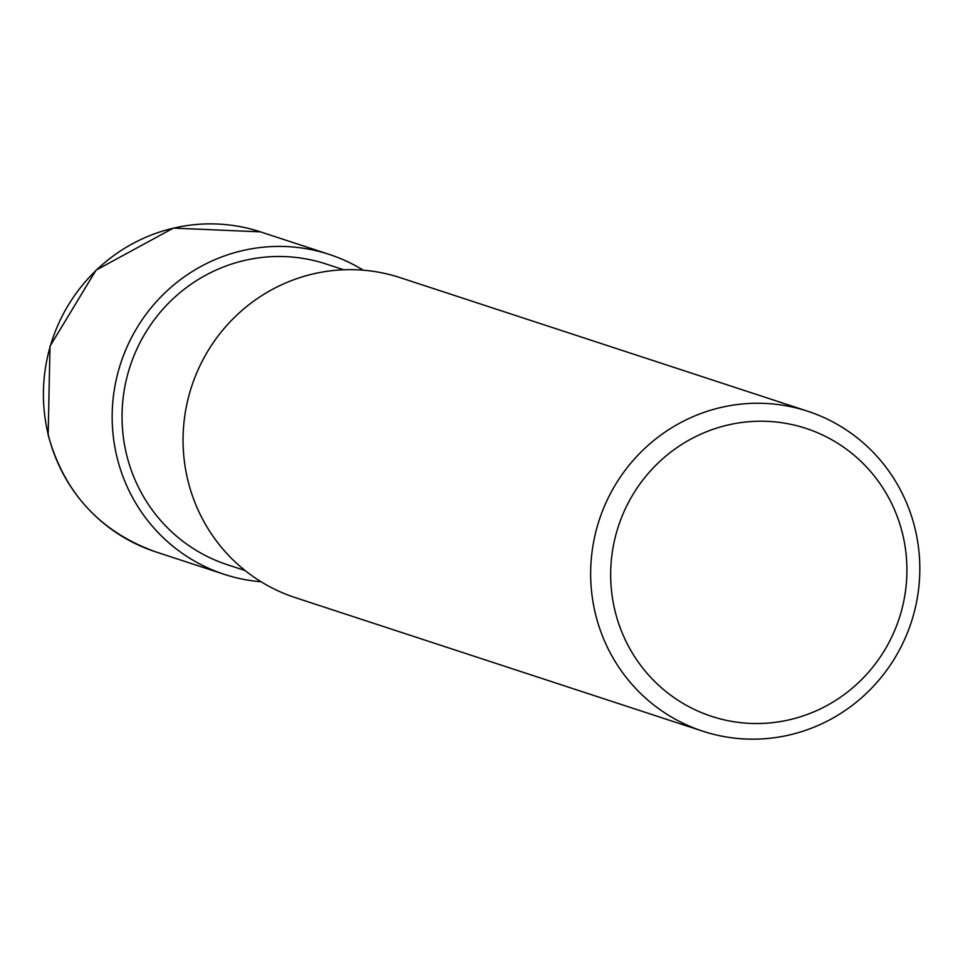 <?xml version="1.0" encoding="UTF-8"?>
<svg xmlns="http://www.w3.org/2000/svg" width="963" height="963" viewBox="0 0 963 963"><rect width="100%" height="100%" fill="white"/><g stroke="black" fill="none" stroke-linecap="round" stroke-linejoin="round"><path stroke-width="1.44" d="M595.628 614.611A168.356 164.167 108.1 0 0 702.797 731.194A168.356 164.167 108.1 0 0 867.001 692.782A168.356 164.167 108.1 0 0 914.85 527.808A168.356 164.167 108.1 0 0 807.68 411.225A168.356 164.167 108.1 0 0 643.477 449.625A168.356 164.167 108.1 0 0 595.628 614.611M702.797 731.194L295.196 597.59A168.356 164.167 -71.9 0 1 188.026 481.006A168.356 164.167 -71.9 0 1 235.875 316.033A168.356 164.167 -71.9 0 1 400.078 277.621L807.68 411.225M902.439 533.309A151.516 147.76 -71.9 0 1 794.92 718.398A151.516 147.76 -71.9 0 1 615.14 611.433A151.516 147.76 -71.9 0 1 722.647 426.344A151.516 147.76 -71.9 0 1 902.439 533.309M245.12 570.541L227.461 564.751A158.257 154.321 -71.9 0 1 126.719 455.162A158.257 154.321 -71.9 0 1 171.691 300.083A158.257 154.321 -71.9 0 1 326.048 263.982L343.707 269.772M363.256 270.194A168.356 164.167 108.1 0 0 329.19 254.388A168.356 164.167 108.1 0 0 164.986 292.788A168.356 164.167 108.1 0 0 117.137 457.762A168.356 164.167 108.1 0 0 224.307 574.357A168.356 164.167 108.1 0 0 261.129 581.784M155.549 551.811A168.356 164.167 -71.9 0 1 48.379 435.228A168.356 164.167 -71.9 0 1 96.228 270.254A168.356 164.167 -71.9 0 1 260.431 231.854L173.376 228.111L96.035 270.17L50.004 346.235L48.15 435.047C64.232 492.839 100.032 531.757 155.549 551.811L224.307 574.357M329.19 254.388L260.431 231.854"/></g></svg>
